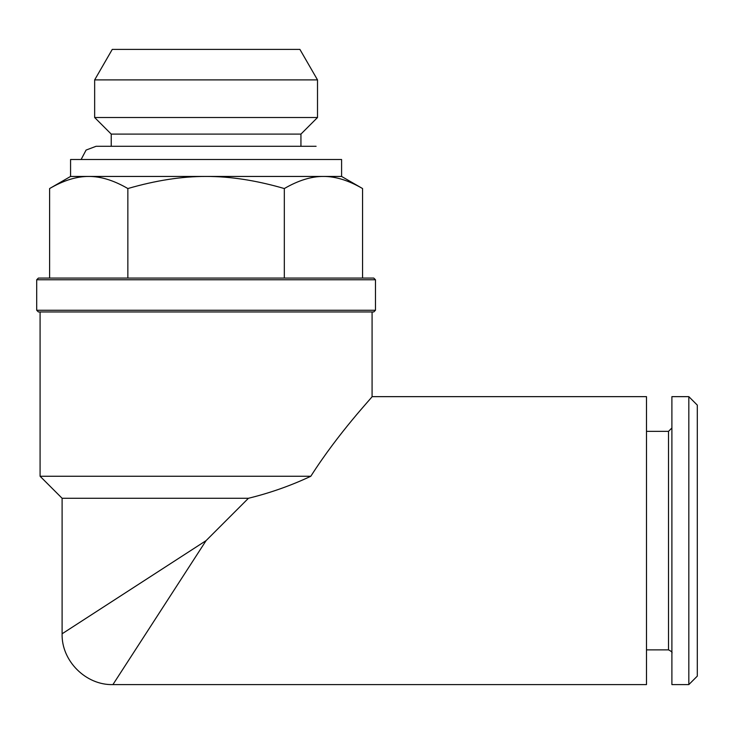 <?xml version="1.0" encoding="UTF-8"?>
<svg xmlns="http://www.w3.org/2000/svg" width="734" height="734" viewBox="0 0 734 734"><rect width="100%" height="100%" fill="white"/><g stroke="black" fill="none" stroke-linecap="round" stroke-linejoin="round"><path stroke-width="1.1" d="M697.3 676.124L697.3 405.113L688.831 396.644L688.831 684.593L697.3 676.124M688.831 684.593L671.894 684.593L671.894 396.644L688.831 396.644M646.489 431.363L668.509 431.363L671.894 427.977M36.7 279.764L38.397 278.076L373.771 278.076L375.469 279.764L36.7 279.764L36.7 310.253L375.469 310.253L375.469 279.764M36.7 310.253L38.397 311.95L373.771 311.95L375.469 310.253M94.658 79.896L112.256 49.407L299.912 49.407L317.51 79.896L94.658 79.896L94.658 117.523L317.51 117.523L317.51 79.896M96.071 146.295L111.229 146.295L111.229 134.093L300.94 134.093L300.94 146.295L316.097 146.295L96.071 146.295L86.089 150.066L81.107 159.507M70.574 176.444L70.574 159.507L341.594 159.507L341.594 176.444L70.574 176.444L49.609 188.546L49.609 278.076M127.854 278.076L127.854 188.546C113.862 180.417 100.824 176.38 88.731 176.444C76.639 176.38 63.601 180.417 49.609 188.546M284.324 278.076L284.324 188.546C256.34 180.417 230.265 176.38 206.089 176.444C181.904 176.38 155.828 180.417 127.854 188.546M362.559 278.076L362.559 188.546C348.567 180.417 335.53 176.38 323.437 176.444C311.344 176.38 298.307 180.417 284.324 188.546M206.089 540.619L62.151 633.754L206.089 540.619L112.944 684.556L206.089 540.619L248.431 498.276L62.106 498.276L62.106 633.781C61.335 660.848 85.86 685.363 112.926 684.593L646.489 684.593L646.489 396.644L372.083 396.644L372.083 311.95M62.106 498.276L40.086 476.256L310.812 476.256C338.805 432.298 372.358 397.167 372.083 396.644C372.661 396.828 338.943 432.097 310.812 476.256C290.939 485.624 270.14 492.964 248.431 498.276M40.086 476.256L40.086 311.95M646.489 649.874L668.509 649.874L668.509 431.363M668.509 649.874C671.445 651.306 672.573 652.434 671.894 653.26M341.594 176.444L362.559 188.546M300.94 134.093L317.51 117.523M111.229 134.093L94.658 117.523"/></g></svg>
